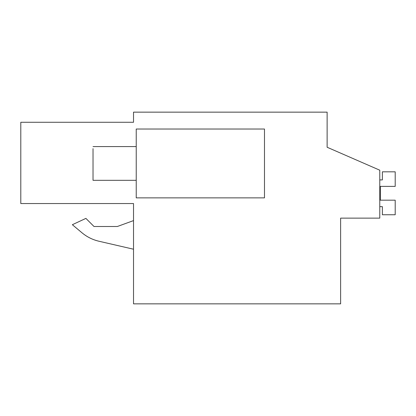 <?xml version="1.0" encoding="UTF-8"?>
<svg xmlns="http://www.w3.org/2000/svg" width="416" height="416" viewBox="0 0 416 416"><rect width="100%" height="100%" fill="white"/><g stroke="black" fill="none" stroke-linecap="round" stroke-linejoin="round"><path stroke-width="0.62" d="M340.626 218.124L379.777 218.124L379.777 170.201L327.122 147.248L327.122 112.148L133.526 112.148L133.526 122.273L20.8 122.273L20.8 203.554L133.526 203.554L133.526 303.852L340.626 303.852L340.626 218.124M133.526 203.554L20.8 203.554M327.122 147.248L327.122 138.471M133.526 220.605L117.328 226.507L94.011 226.507L85.899 218.39L72.353 224.708L81.978 232.783C86.96 236.928 92.596 239.736 98.904 241.223L133.526 249.215M81.978 232.783C86.96 236.928 92.596 239.736 98.904 241.223C92.596 239.741 86.954 236.933 81.978 232.783L72.353 224.708M117.328 226.507L94.011 226.507M264.482 197.876L264.482 129.022L136.23 129.022L136.23 197.876L264.482 197.876M136.23 180.326L93.028 180.326L93.028 148.637M379.777 206.648L382.377 206.648L382.377 214.75L395.2 214.75L395.2 200.179L380.349 200.179L380.349 186.389L395.2 186.389L395.2 171.818L382.377 171.818L382.377 179.92L379.777 179.92M380.349 200.179L380.349 186.389M136.23 146.572L93.028 146.572"/></g></svg>
